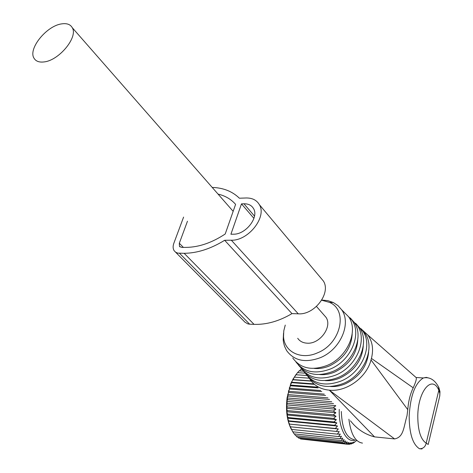 <?xml version="1.0" encoding="UTF-8"?>
<svg xmlns="http://www.w3.org/2000/svg" width="473" height="473" viewBox="0 0 473 473"><rect width="100%" height="100%" fill="white"/><g stroke="black" fill="none" stroke-linecap="round" stroke-linejoin="round"><path stroke-width="0.71" d="M297.706 338.29C299.793 341.27 302.874 342.895 306.936 343.167C319.718 344.45 332.69 326.737 325.986 317.3L323.698 314.687M43.965 61.933C58.942 60.615 78.335 37.048 72.274 27.7C70.4 24.401 66.9 23.124 61.78 23.869C46.65 25.654 27.759 48.973 34.062 58.291C35.883 61.289 39.182 62.501 43.965 61.933M297.588 372.659L299.149 370.862L303.43 371.145M299.468 370.879L300.887 369.389L302.005 369.466M311.116 380.913L292.698 379.571L297.47 372.647L305.132 373.173M301.437 369.425L301.739 369.135M295.791 374.758L290.93 383.201L287.111 397.669C285.591 410.452 287.028 421.053 291.427 429.478M331.709 401.701L287.164 397.964L288.075 396.025L329.498 399.449M327.943 397.864L287.702 394.571L288.075 396.025M287.702 394.571L288.731 392.484L325.578 395.452M324.277 394.127L288.406 391.26L288.731 392.484M288.406 391.26L289.559 389.054L321.782 391.585M320.747 390.532L289.269 388.079L289.559 389.054M289.269 388.079L290.546 385.773L318.152 387.884M317.395 387.109L290.28 385.046L290.546 385.773M290.28 385.046L291.681 382.669L314.48 384.372M313.901 383.875L291.427 382.202L291.681 382.669M291.427 382.202L292.958 379.784L311.281 381.114M302.07 439.145L347.744 444.289L348.778 442.426L346.047 443.875L347.194 441.859L344.397 443.106L345.651 440.954L342.801 441.977L344.178 439.713L341.287 440.499L342.783 438.146L339.862 438.69L341.482 436.266L338.544 436.561L340.294 434.096L337.35 434.131L339.224 431.654L336.285 431.423L338.284 428.958L335.369 428.467L337.491 426.043L334.606 425.292L336.847 422.933L334.009 421.928L336.362 419.663L333.583 418.41L336.043 416.264L333.335 414.774L335.895 412.769L333.264 411.061L335.913 409.222L333.37 407.306L335.783 405.852M299.965 438.341L300.562 438.985L346.047 443.875M297.984 437.194L298.835 438.217L344.397 443.106M296.133 435.716L297.168 437.105L342.801 441.977M294.413 433.918L295.584 435.663L341.287 440.499M292.828 431.814L294.094 433.889L339.862 438.69M338.284 428.958L289.104 424.074L292.716 431.802L338.544 436.561M289.104 424.074L335.369 428.467M337.491 426.043L288.27 421.23L289.399 423.903M288.27 421.23L288.601 420.804L334.606 425.292M336.847 422.933L287.596 418.209L288.601 420.804M287.596 418.209L287.974 417.529L334.009 421.928M336.362 419.663L287.087 415.028L287.974 417.529M287.087 415.028L287.531 414.1L333.583 418.41M336.043 416.264L286.75 411.723L287.531 414.1M286.75 411.723L287.265 410.564L333.335 414.774M335.895 412.769L286.591 408.329L287.265 410.564M286.591 408.329L287.188 406.946L333.264 411.061M335.913 409.222L286.603 404.876L287.188 406.946M286.603 404.876L287.3 403.292L333.37 407.306M335.54 405.603L286.798 401.411L287.3 403.292M286.798 401.411L287.596 399.638L333.512 403.54M287.164 397.964L287.596 399.638M294.36 377.135L309.218 378.187M295.867 374.746L307.007 375.527M356.465 440.582L352.923 443.361L353.68 442.066L351.197 444.023L352.036 442.527L349.464 444.336L350.398 442.651L347.744 444.289M356.63 440.647L356.051 440.984M355.294 440.091C346.638 443.384 338.526 428.42 339.253 409.387M354.141 442.302L354.62 442.35M352.154 443.278L352.923 443.361M350.085 443.905L351.197 444.023M347.933 444.171L349.464 444.336M291.469 429.431L337.35 434.131M290.357 426.788L336.285 431.423M350.446 420.799C356.867 429.041 364.896 434.403 374.533 436.881L394.6 438.926C403.694 437.111 403.499 427.817 407.005 415.732L407.767 409.653C408.441 401.145 410.257 393.867 413.213 387.819C415.767 382.125 416.754 378.719 416.181 377.608L415.069 376.632M348.903 419.22C350.8 434.078 355.329 442.036 362.484 443.1M341.305 411.48C342.032 428.644 346.36 438.039 354.289 439.671M309.372 378.37L310.483 380.073C314.87 386.027 321.155 389.385 329.326 390.16L394.6 438.926M422.011 448.942L419.504 448.765C423.075 448.759 425.304 446.89 426.203 443.148L428.189 444.466M413.213 387.819L371.429 358.416C373.711 349.269 372.476 341.435 367.734 334.914L361.407 329.173M407.767 409.653L371.021 359.918L371.429 358.416M371.021 359.918C366.711 377.43 346.532 391.969 329.693 390.19M438.583 386.949L438.82 390.213L439.837 393.418L439.719 396.214L428.195 444.454M330.538 386.512C335.369 386.825 340.264 385.95 345.231 383.893C359.468 376.946 367.273 366.339 368.633 352.06M307.964 376.597C316.212 386.701 327.884 389.025 342.984 383.573C364.104 375.367 375.745 347.702 364.837 333.045L360.952 328.64M356.997 325.052L362.643 330.84C373.469 345.408 361.857 372.931 340.838 381.126C325.465 386.648 313.729 384.159 305.623 373.67M325.152 380.582C330.042 380.954 335.014 380.091 340.069 377.986C354.312 370.98 362.034 360.361 363.24 346.124M303.181 370.808C311.299 380.783 322.828 383.059 337.769 377.625C358.646 369.46 370.223 342.127 359.504 327.688L355.643 323.319M351.616 319.683L357.269 325.448C367.917 339.797 356.364 366.989 335.594 375.136C320.369 380.641 308.768 378.205 300.804 367.834M319.707 374.551C324.649 374.994 329.693 374.137 334.831 371.985C349.068 364.92 356.707 354.301 357.759 340.117M298.327 364.925C306.303 374.776 317.69 376.993 332.484 371.583C353.106 363.459 364.618 336.469 354.082 322.249L350.251 317.915M345.958 314.096L351.811 319.973C362.271 334.098 350.789 360.952 330.266 369.052C315.189 374.539 303.737 372.156 295.909 361.904M314.19 368.42C319.18 368.934 324.289 368.089 329.515 365.895C343.729 358.771 351.291 348.152 352.184 334.039M292.769 358.02C300.444 368.497 311.89 370.974 327.103 365.44C347.478 357.369 358.924 330.716 348.571 316.721L342.777 310.903M321.77 300.048L327.824 300.645L333.317 302.525L337.964 305.593L341.612 309.732C351.723 323.449 340.371 349.671 320.316 357.689C305.333 363.181 294.094 360.798 286.585 350.534L284.51 346.23L283.493 342.269L283.197 339.768L283.534 333.175M321.664 300.219L329.492 302.377C348.365 310.152 340.962 343.646 317.507 352.84C300.988 360.367 284.078 351.788 283.534 336.54L283.782 330.864L285.26 325.075M212.206 187.426C223.309 187.787 232.373 191.382 239.385 198.217L245.99 197.98C252.174 197.862 256.614 200.061 259.305 204.584C267.239 216.746 248.42 240.863 231.332 240.213L298.286 313.824C314.492 315.16 331.325 292.976 323.361 281.003L320.416 277.491M231.332 240.213L224.657 240.284C210.787 248.816 197.282 253.161 184.151 253.309L177.665 253.108L175.684 252.251L174.206 250.796C172.905 248.774 172.781 246.279 173.833 243.305L183.595 217.095M243.973 203.792C248.378 203.727 251.541 205.294 253.475 208.498C259.239 217.243 245.747 234.614 233.42 234.2L230.913 234.236L241.484 203.875L243.973 203.792L254.504 216.102M187.468 221.216L179.314 243.258L179.468 246.356L181.709 247.414L186.315 247.391C199.038 247.172 212.005 242.708 225.207 234.005L235.601 204.371C231.066 199.204 225.219 195.775 218.059 194.101M179.539 253.321L249.655 324.182L247.864 323.904L244.99 322.196L175.589 252.192M249.655 324.182L254.042 324.36C266.53 324.762 279.171 321.179 291.965 313.611L298.286 313.824M224.657 240.284L291.965 313.611M241.484 203.875L253.924 218.366M429.082 378.116L426.262 377.371L423.353 377.968C415.117 383.053 410.393 395.706 409.175 415.927C409.263 433.493 412.704 444.437 419.504 448.765M374.533 436.881L329.326 390.16M417.789 415.974C417.848 430.454 420.657 439.512 426.203 443.148L438.82 390.213C432.156 374.456 417.978 390.781 417.789 415.974M184.151 253.309L254.042 324.36M179.314 243.258L183.376 247.409M325.986 317.3L316.484 306.457M233.159 211.342L72.274 27.7M290.93 383.201L291.575 382.486M416.145 377.484L423.353 377.968C429.726 376.674 434.894 379.854 438.855 387.505M416.181 377.608L367.734 334.908M438.861 387.529L439.973 391.609L439.795 395.735M362.643 330.84L364.837 333.045M357.269 325.448L359.504 327.688M351.811 319.973L354.082 322.249M341.612 309.732L348.571 316.721M329.492 302.377L333.317 302.525M283.534 336.54L283.197 339.768M259.305 204.584L323.361 281.003M179.468 246.356L180.042 246.941"/></g></svg>
